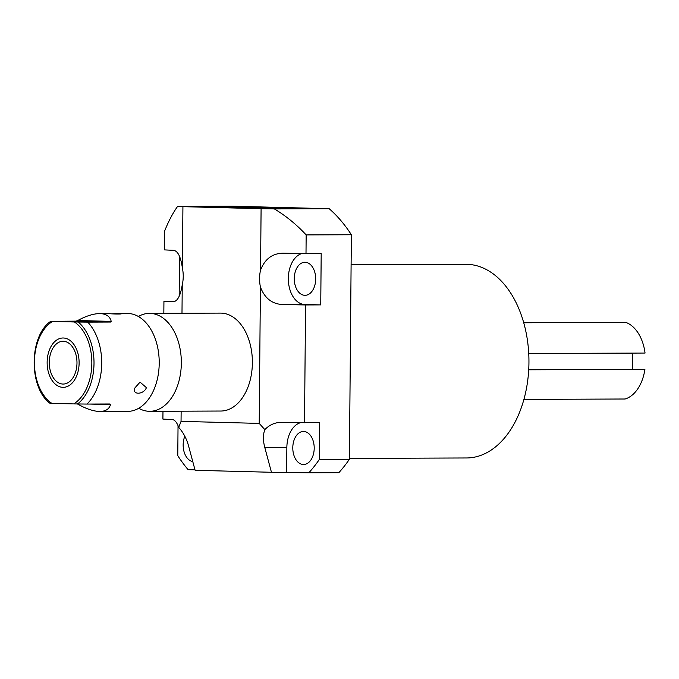 <?xml version="1.0" encoding="UTF-8"?>
<svg xmlns="http://www.w3.org/2000/svg" width="679" height="679" viewBox="0 0 679 679"><rect width="100%" height="100%" fill="white"/><g stroke="black" fill="none" stroke-linecap="round" stroke-linejoin="round"><path stroke-width="1.02" d="M615.208 322.423L523.636 322.457M523.925 399.388L625.096 399.006A39.17 25.378 -90.2 0 0 644.906 369.351L528.72 369.614M632.658 353.105L632.514 369.223M523.73 322.771L625.766 322.389A39.17 25.378 89.8 0 1 645.05 353.055L528.737 353.496M644.906 369.351L528.712 369.792M351.102 264.742L465.836 264.309A96.834 62.74 89.8 0 1 528.941 362.773A96.834 62.74 89.8 0 1 466.566 457.969L349.413 458.41M281.233 422.372L319.716 422.703L319.393 459.377L349.405 459.267L351.366 234.747A156.679 101.527 89.8 0 0 329.188 208.716L232.379 206.195L177.592 206.408L182.923 206.662L182.388 268.061C180.792 256.815 177.847 250.907 173.535 250.33L164.386 249.889L164.547 231.233C168.511 221.278 172.856 213.002 177.592 206.408M349.405 459.267A156.679 101.527 89.8 0 1 338.846 472.686L308.835 472.805A156.679 101.527 89.8 0 0 319.393 459.377M304.523 422.762L305.55 304.956L320.743 304.896L321.192 253.513L306 253.573L306.161 234.917L351.366 234.747M306.161 234.917C296.596 224.605 286.003 215.947 274.401 208.928L261.092 208.699L260.549 270.098A25.692 16.652 -90.2 0 0 260.405 286.877L259.217 423.399L181.047 421.37L181.14 411.185M282.71 253.174L306 253.573M283.168 253.182C272.406 253.369 264.869 259.005 260.549 270.098M281.692 422.372C275.241 422.304 269.622 424.723 264.818 429.612L259.217 423.399M260.405 286.877C264.521 298.115 271.965 304.014 282.727 304.565L305.55 304.956M261.092 208.699L182.923 206.662M274.401 208.928L329.188 208.716M199.049 206.993A33.135 0.484 0.5 0 0 235.732 207.46A33.135 0.484 0.5 0 0 257.434 207.188A33.135 0.484 0.5 0 0 249.532 206.806A33.135 0.484 0.5 0 0 212.858 206.34A33.135 0.484 0.5 0 0 191.155 206.611A33.135 0.484 0.5 0 0 199.049 206.993M250.924 208.343A33.135 0.484 0.5 0 0 287.599 208.809A33.135 0.484 0.5 0 0 309.301 208.538A33.135 0.484 0.5 0 0 301.408 208.156A33.135 0.484 0.5 0 0 264.734 207.689A33.135 0.484 0.5 0 0 243.031 207.961A33.135 0.484 0.5 0 0 250.924 208.343M163.834 313.316L163.936 301.272L173.086 301.714C177.406 301.552 180.453 295.925 182.244 284.849L181.989 313.248M182.244 284.849A25.692 16.652 -90.2 0 0 182.388 268.061M220.471 313.104A48.964 31.726 89.8 0 1 221.082 313.112A48.964 31.726 89.8 0 1 252.384 362.425A48.964 31.726 89.8 0 1 220.845 411.033L149.796 411.304A48.964 31.726 -90.2 0 0 181.335 362.688A48.964 31.726 -90.2 0 0 150.042 313.384A48.964 31.726 89.8 0 0 149.422 313.375L220.471 313.104M264.818 429.612C262.977 434.662 262.977 440.671 264.827 447.631L271.447 472.278L308.835 472.805M181.047 421.37L178.73 427.371C183.33 432.591 186.581 438.676 188.482 445.645L195.111 470.292L271.447 472.278M300.491 422.694A25.692 16.652 -90.2 0 0 286.852 447.546L286.64 472.228M303.36 464.512A16.534 10.711 89.8 0 1 292.793 447.86A16.534 10.711 89.8 0 1 303.437 431.454A16.534 10.711 89.8 0 1 303.649 431.454A16.534 10.711 89.8 0 1 314.207 448.098A16.534 10.711 89.8 0 1 303.564 464.512A16.534 10.711 89.8 0 1 303.36 464.512M301.968 253.505A25.692 16.652 -90.2 0 0 288.388 280.86A25.692 16.652 -90.2 0 0 304.752 304.481L320.743 304.896M304.829 295.314A16.534 10.711 89.8 0 1 294.27 278.67A16.534 10.711 89.8 0 1 304.913 262.255A16.534 10.711 89.8 0 1 305.117 262.264A16.534 10.711 89.8 0 1 315.684 278.908A16.534 10.711 89.8 0 1 305.041 295.323A16.534 10.711 89.8 0 1 304.829 295.314M194.983 469.843L188.1 469.664A156.679 101.527 89.8 0 1 177.779 455.694L178.042 425.623M192.76 461.567A16.534 10.711 89.8 0 1 184.815 436.241M179.171 296.188L179.519 256.433M178.73 427.371C176.863 422.304 174.647 419.69 172.059 419.52L162.909 419.079L162.977 411.253M163.936 301.272L175.114 301.23M149.796 411.304A48.964 31.726 -90.2 0 1 149.185 411.296A48.964 31.726 89.8 0 1 138.728 408.274M138.38 316.49A48.964 31.726 89.8 0 1 149.422 313.375M100.034 411.491L127.677 411.381A48.964 31.726 -90.2 0 0 147.564 400.449A48.964 31.726 -90.2 0 0 147.275 324.248A48.964 31.726 -90.2 0 0 127.924 313.469A48.964 31.726 89.8 0 0 127.312 313.46L118.986 313.486M110.694 322.041L75.955 321.133L77.762 320.513C86.191 315.905 93.66 313.588 100.161 313.571C106.374 313.919 110.057 316.524 111.212 321.388L110.694 322.041L87.718 322.126A48.964 31.726 89.8 0 1 87.005 404.056L109.973 403.971L110.49 404.582C109.251 409.157 105.517 411.466 99.304 411.482C92.802 411.135 85.384 408.537 77.033 403.708M75.955 321.133L50.67 321.345C28.993 336.08 28.577 387.497 49.949 403.275L73.705 403.912A44.313 28.713 -90.2 0 0 91.835 363.409A44.313 28.713 -90.2 0 0 74.418 321.982L87.718 322.126M112.341 313.8L119.589 313.494C125.904 314.182 113.401 314.216 108.25 313.537L100.161 313.571M119.589 313.494L121.125 313.817M109.973 403.971L110.49 404.582L89.917 404.047M99.906 411.491L99.304 411.482M135.079 387.692L140.061 382.141L146.418 387.65C143.668 395.008 131.327 395.051 135.079 387.692M87.005 404.056L73.705 403.912M50.704 321.337L52.546 321.413A44.313 28.713 -90.2 0 0 34.417 361.915A44.313 28.713 -90.2 0 0 51.833 403.343M74.418 321.982L52.546 321.413M62.943 384.051A21.389 13.86 -90.2 0 0 63.206 384.051A21.389 13.86 -90.2 0 0 76.982 362.815A21.389 13.86 -90.2 0 0 63.317 341.282A21.389 13.86 -90.2 0 0 63.045 341.274A21.389 13.86 -90.2 0 0 49.27 362.51A21.389 13.86 -90.2 0 0 62.943 384.051M204.574 207.12A33.135 0.484 -179.5 0 1 244.007 207.46M221.15 207.358L227.431 207.409M256.45 208.47A33.135 0.484 -179.5 0 1 295.874 208.809M273.017 208.708L279.307 208.759M62.909 387.336A24.673 15.99 -90.2 0 0 63.223 387.336A24.673 15.99 -90.2 0 0 79.112 362.841A24.673 15.99 -90.2 0 0 63.342 337.998A24.673 15.99 -90.2 0 0 63.037 337.989A24.673 15.99 -90.2 0 0 47.14 362.484A24.673 15.99 -90.2 0 0 62.909 387.336M264.827 447.631L286.852 447.546M282.727 304.565L304.752 304.481M77.516 403.988A46.155 29.901 -90.2 0 0 94.008 363.435A46.155 29.901 -90.2 0 0 78.229 322.05M111.212 321.388L77.762 320.513"/></g></svg>
